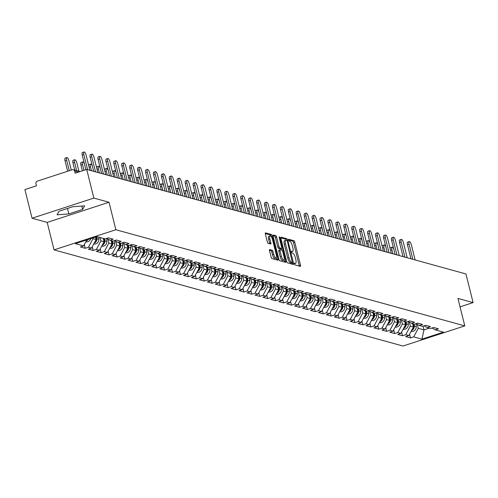 <?xml version="1.0" encoding="UTF-8"?>
<svg xmlns="http://www.w3.org/2000/svg" width="498" height="498" viewBox="0 0 498 498"><rect width="100%" height="100%" fill="white"/><g stroke="black" fill="none" stroke-linecap="round" stroke-linejoin="round"><path stroke-width="0.75" d="M294.443 263.94L295.015 264.93L300.319 266.393A1.351 0.442 72 0 0 300.419 266.393A1.351 0.442 72 0 0 300.499 265.247L294.735 242.134A1.351 0.442 72 0 0 293.92 240.715L288.547 239.252L289.064 241.051L289.749 241.237A4.32 1.413 72 0 1 292.37 245.788L292.849 247.711A4.32 1.413 72 0 1 292.594 251.384A4.32 1.413 72 0 1 292.276 251.384L291.523 251.191L291.467 251.994L292.04 252.99L292.724 253.177A4.32 1.413 72 0 1 295.351 257.727L295.831 259.657A4.32 1.413 72 0 1 295.569 263.324A4.32 1.413 72 0 1 295.258 263.324L294.499 263.137L294.443 263.94M269.686 249.523A1.351 0.442 72 0 0 269.592 249.523A1.351 0.442 72 0 0 269.511 250.668L271.124 257.155A1.351 0.442 72 0 0 271.945 258.574L277.834 260.199A1.351 0.442 72 0 0 277.934 260.199A1.351 0.442 72 0 0 278.015 259.053L272.25 235.94A1.351 0.442 72 0 0 271.435 234.514L265.54 232.89A1.351 0.442 72 0 0 265.446 232.89A1.351 0.442 72 0 0 265.366 234.041L267.314 241.872A1.351 0.442 72 0 0 268.136 243.292L270.657 243.989A1.351 0.442 72 0 0 270.756 243.989A1.351 0.442 72 0 0 270.837 242.843L269.866 238.959A3.611 1.183 72 0 1 270.084 235.89A3.611 1.183 72 0 1 272.537 239.694L276.334 254.908A3.611 1.183 72 0 1 276.116 257.976A3.611 1.183 72 0 1 273.663 254.173L273.029 251.639A1.351 0.442 72 0 0 272.207 250.214L269.511 249.579M109.012 202.263L93.854 198.086L86.714 169.432L465.954 273.95L473.1 302.597L457.948 298.427L464.796 325.897L115.86 229.734L109.012 202.263L47.198 222.401L54.045 249.871L115.86 229.734M286.649 261.431A1.351 0.442 72 0 0 287.471 262.851L293.359 264.475A1.351 0.442 72 0 0 293.459 264.475A1.351 0.442 72 0 0 293.54 263.33L287.776 240.217A1.351 0.442 72 0 0 286.954 238.791L281.065 237.173A1.351 0.442 72 0 0 280.965 237.173A1.351 0.442 72 0 0 280.884 238.318L286.649 261.431M285.597 262.334L279.708 260.715A1.351 0.442 72 0 1 278.886 259.29L273.128 236.177A1.351 0.442 72 0 1 273.203 235.031A1.351 0.442 72 0 1 273.302 235.031L275.824 235.728A1.351 0.442 72 0 1 276.645 237.148L278.98 246.522A1.351 0.442 72 0 0 279.801 247.942L281.47 248.402A1.351 0.442 72 0 0 281.569 248.402A1.351 0.442 72 0 0 281.65 247.257L279.216 237.496L279.272 236.693L279.92 237.689L285.777 261.189A1.351 0.442 72 0 1 285.696 262.334A1.351 0.442 72 0 1 285.597 262.334M54.045 249.871L402.982 346.035L464.796 325.897M84.33 244.599L85.245 248.284L88.463 247.238L93.014 238.685L92.827 237.938M85.245 248.284L80.415 246.952L83.633 245.906L75.366 243.628L96.88 236.618L105.14 238.897L108.352 237.851L113.189 239.183L109.971 240.229L113.071 241.082L116.289 240.036L121.12 241.368L117.902 242.414L121.008 243.273L124.22 242.221L129.05 243.553L125.838 244.599L128.938 245.458L132.151 244.406L136.987 245.738L133.769 246.79L136.869 247.643L140.087 246.597L144.918 247.929L141.7 248.975L144.806 249.828L148.018 248.782L152.849 250.114L149.637 251.16L152.737 252.013L155.949 250.967L160.779 252.299L157.567 253.345L160.667 254.198L163.886 253.152L168.716 254.484L165.498 255.53L168.604 256.389L171.816 255.337L176.647 256.669L173.435 257.721L176.535 258.574L179.747 257.528L184.577 258.854L181.365 259.906L184.465 260.759L187.684 259.713L192.514 261.045L189.296 262.091L192.402 262.944L195.614 261.898L200.445 263.23L197.233 264.276L200.333 265.129L203.545 264.083L208.376 265.415L205.164 266.461L208.264 267.32L211.482 266.268L216.313 267.6L213.094 268.652L216.2 269.505L219.413 268.459L224.243 269.785L221.031 270.837L224.131 271.69L227.343 270.644L232.174 271.976L228.962 273.022L232.062 273.875L235.28 272.829L240.111 274.161L236.892 275.207L239.999 276.06L243.211 275.014L248.041 276.346L244.829 277.392L247.929 278.251L251.141 277.199L255.972 278.531L252.76 279.577L255.86 280.436L259.078 279.39L263.909 280.716L260.691 281.768L263.797 282.621L267.009 281.575L271.84 282.908L268.627 283.953L271.727 284.806L274.94 283.76L279.77 285.093L276.558 286.138L279.658 286.991L282.876 285.945L287.707 287.278L284.489 288.323L287.595 289.182L290.807 288.13L295.638 289.463L292.426 290.508L295.526 291.367L298.738 290.322L303.568 291.647L300.356 292.7L303.456 293.552L306.675 292.507L311.505 293.839L308.287 294.884L311.393 295.737L314.605 294.692L319.436 296.024L316.224 297.069L319.324 297.922L322.536 296.876L327.367 298.209L324.154 299.254L327.254 300.113L330.473 299.061L335.303 300.394L332.085 301.439L335.191 302.298L338.403 301.253L343.234 302.579L340.022 303.631L343.122 304.483L346.334 303.438L351.165 304.77L347.953 305.816L351.053 306.668L354.271 305.623L359.102 306.955L355.883 308.001L358.99 308.853L362.202 307.808L367.032 309.14L363.82 310.186L366.92 311.045L370.132 309.993L374.963 311.325L371.751 312.371L374.851 313.23L378.069 312.178L382.9 313.51L379.681 314.562L382.788 315.415L386 314.369L390.83 315.701L387.618 316.747L390.718 317.6L393.93 316.554L398.761 317.886L395.549 318.932L398.649 319.784L401.867 318.739L406.698 320.071L403.48 321.117L406.586 321.976L409.798 320.924L414.629 322.256L411.416 323.302L414.517 324.161L417.729 323.109L422.559 324.441L419.347 325.493L422.447 326.346L425.666 325.3L430.496 326.632L427.278 327.678L430.384 328.531L433.596 327.485L438.427 328.817L435.215 329.863L443.475 332.141L421.962 339.15L413.701 336.872L418.252 328.319L417.243 324.273M409.568 334.233L410.489 337.918L413.701 336.872M410.489 337.918L405.658 336.586L408.87 335.54L405.77 334.687L410.321 326.128L409.312 322.088M401.637 332.042L402.552 335.733L405.77 334.687M402.552 335.733L397.721 334.401L400.94 333.355L397.834 332.496L402.384 323.943L401.376 319.897M393.7 329.857L394.621 333.548L397.834 332.496M394.621 333.548L389.791 332.216L393.003 331.17L389.903 330.311L394.453 321.758L393.445 317.712M385.769 327.672L386.691 331.363L389.903 330.311M386.691 331.363L381.86 330.031L385.072 328.979L381.972 328.126L386.523 319.573L385.514 315.527M377.839 325.487L378.754 329.172L381.972 328.126M378.754 329.172L373.923 327.84L377.142 326.794L374.035 325.941L378.586 317.388L377.577 313.342M369.902 323.302L370.823 326.987L374.035 325.941M370.823 326.987L365.993 325.655L369.205 324.609L366.105 323.756L370.655 315.197L369.647 311.157M361.971 321.11L362.893 324.802L366.105 323.756M362.893 324.802L358.062 323.47L361.274 322.424L358.174 321.571L362.725 313.012L361.716 308.965M354.041 318.925L354.956 322.617L358.174 321.571M354.956 322.617L350.125 321.285L353.343 320.239L350.237 319.38L354.788 310.827L353.779 306.78M346.104 316.74L347.025 320.432L350.237 319.38M347.025 320.432L342.194 319.1L345.407 318.048L342.307 317.195L346.857 308.642L345.849 304.595M338.173 314.555L339.094 318.241L342.307 317.195M339.094 318.241L334.264 316.909L337.476 315.863L334.376 315.01L338.926 306.457L337.918 302.411M330.242 312.371L331.158 316.056L334.376 315.01M331.158 316.056L326.327 314.724L329.545 313.678L326.439 312.825L330.989 304.266L329.981 300.226M322.306 310.179L323.227 313.871L326.439 312.825M323.227 313.871L318.396 312.539L321.608 311.493L318.508 310.64L323.059 302.081L322.05 298.034M314.375 307.994L315.296 311.686L318.508 310.64M315.296 311.686L310.466 310.354L313.678 309.308L310.578 308.449L315.128 299.896L314.12 295.849M306.444 305.809L307.359 309.501L310.578 308.449M307.359 309.501L302.529 308.169L305.747 307.117L302.641 306.264L307.191 297.711L306.183 293.664M298.507 303.624L299.429 307.31L302.641 306.264M299.429 307.31L294.598 305.984L297.81 304.932L294.71 304.079L299.261 295.526L298.252 291.479M290.577 301.439L291.498 305.125L294.71 304.079M291.498 305.125L286.667 303.792L289.88 302.747L286.78 301.894L291.33 293.334L290.322 289.294M282.646 299.248L283.561 302.94L286.78 301.894M283.561 302.94L278.731 301.607L281.949 300.562L278.843 299.709L283.393 291.149L282.385 287.103M274.709 297.063L275.631 300.755L278.843 299.709M275.631 300.755L270.8 299.423L274.012 298.377L270.912 297.518L275.462 288.965L274.454 284.918M266.779 294.878L267.7 298.57L270.912 297.518M267.7 298.57L262.869 297.238L266.081 296.186L262.981 295.333L267.532 286.78L266.523 282.733M258.848 292.693L259.763 296.378L262.981 295.333M259.763 296.378L254.932 295.053L258.151 294.001L255.044 293.148L259.595 284.595L258.587 280.548M250.911 290.508L251.832 294.194L255.044 293.148M251.832 294.194L247.002 292.861L250.214 291.816L247.114 290.963L251.664 282.403L250.656 278.363M242.98 288.317L243.902 292.009L247.114 290.963M243.902 292.009L239.071 290.676L242.283 289.631L239.183 288.778L243.734 280.218L242.725 276.172M235.05 286.132L235.965 289.824L239.183 288.778M235.965 289.824L231.134 288.491L234.353 287.446L231.253 286.587L235.803 278.033L234.788 273.987M227.113 283.947L228.034 287.639L231.253 286.587M228.034 287.639L223.204 286.306L226.416 285.261L223.316 284.402L227.866 275.848L226.858 271.802M219.182 281.762L220.104 285.447L223.316 284.402M220.104 285.447L215.273 284.121L218.485 283.069L215.385 282.217L219.935 273.663L218.927 269.617M211.252 279.577L212.173 283.262L215.385 282.217M212.173 283.262L207.336 281.93L210.554 280.884L207.454 280.032L212.005 271.472L210.99 267.432M203.315 277.386L204.236 281.077L207.454 280.032M204.236 281.077L199.405 279.745L202.618 278.699L199.517 277.847L204.068 269.287L203.06 265.241M195.384 275.201L196.305 278.892L199.517 277.847M196.305 278.892L191.475 277.56L194.687 276.514L191.587 275.655L196.137 267.102L195.129 263.056M187.453 273.016L188.375 276.707L191.587 275.655M188.375 276.707L183.538 275.375L186.756 274.33L183.656 273.47L188.207 264.917L187.198 260.871M179.517 270.831L180.438 274.516L183.656 273.47M180.438 274.516L175.607 273.19L178.826 272.138L175.719 271.286L180.27 262.732L179.261 258.686M171.586 268.646L172.507 272.331L175.719 271.286M172.507 272.331L167.677 270.999L170.889 269.953L167.789 269.101L172.339 260.547L171.331 256.501M163.655 266.461L164.577 270.146L167.789 269.101M164.577 270.146L159.74 268.814L162.958 267.768L159.858 266.916L164.408 258.356L163.4 254.316M155.718 264.27L156.64 267.961L159.858 266.916M156.64 267.961L151.809 266.629L155.027 265.583L151.921 264.724L156.472 256.171L155.463 252.125M147.788 262.085L148.709 265.776L151.921 264.724M148.709 265.776L143.878 264.444L147.091 263.398L143.99 262.539L148.541 253.986L147.532 249.94M139.857 259.9L140.778 263.585L143.99 262.539M140.778 263.585L135.948 262.259L139.16 261.207L136.06 260.354L140.61 251.801L139.602 247.755M131.92 257.715L132.842 261.4L136.06 260.354M132.842 261.4L128.011 260.068L131.229 259.022L128.123 258.169L132.673 249.616L131.665 245.57M123.99 255.53L124.911 259.215L128.123 258.169M124.911 259.215L120.08 257.883L123.292 256.837L120.192 255.984L124.743 247.425L123.734 243.385M116.059 253.339L116.98 257.03L120.192 255.984M116.98 257.03L112.15 255.698L115.362 254.652L112.262 253.793L116.812 245.24L115.804 241.194M108.122 251.154L109.043 254.845L112.262 253.793M109.043 254.845L104.213 253.513L107.431 252.467L104.325 251.608L108.875 243.055L107.867 239.009M100.191 248.969L101.113 252.66L104.325 251.608M101.113 252.66L96.282 251.328L99.494 250.276L96.394 249.423L100.945 240.87L100.104 237.509M92.261 246.784L93.182 250.469L96.394 249.423M93.182 250.469L88.351 249.137L91.564 248.091L88.463 247.238M93.014 238.685L96.114 239.538L95.498 237.073M106.765 238.368L109.971 240.229M91.564 248.091L96.114 239.538M100.945 240.87L104.045 241.723L103.211 238.368M114.696 240.553L117.902 242.414M99.494 250.276L104.045 241.723M108.875 243.055L111.982 243.908L111.141 240.553M122.626 242.744L125.838 244.599M107.431 252.467L111.982 243.908M116.812 245.24L119.912 246.093L119.072 242.738M130.563 244.929L133.769 246.79M115.362 254.652L119.912 246.093M124.743 247.425L127.843 248.284L127.009 244.923M138.494 247.114L141.7 248.975M123.292 256.837L127.843 248.284M132.673 249.616L135.78 250.469L134.939 247.108M146.424 249.299L149.637 251.16M131.229 259.022L135.78 250.469M140.61 251.801L143.71 252.654L142.87 249.299M154.361 251.484L157.567 253.345M139.16 261.207L143.71 252.654M148.541 253.986L151.641 254.839L150.807 251.484M162.292 253.675L165.498 255.53M147.091 263.398L151.641 254.839M156.472 256.171L159.578 257.024L158.738 253.669M170.223 255.86L173.435 257.721M155.027 265.583L159.578 257.024M164.408 258.356L167.509 259.215L166.668 255.854M178.16 258.045L181.365 259.906M162.958 267.768L167.509 259.215M172.339 260.547L175.439 261.4L174.605 258.039M186.09 260.23L189.296 262.091M170.889 269.953L175.439 261.4M180.27 262.732L183.37 263.585L182.536 260.23M194.021 262.415L197.233 264.276M178.826 272.138L183.37 263.585M188.207 264.917L191.307 265.77L190.466 262.415M201.958 264.606L205.164 266.461M186.756 274.33L191.307 265.77M196.137 267.102L199.237 267.955L198.403 264.6M209.888 266.791L213.094 268.652M194.687 276.514L199.237 267.955M204.068 269.287L207.168 270.146L206.334 266.785M217.819 268.976L221.031 270.837M202.618 278.699L207.168 270.146M212.005 271.472L215.105 272.331L214.264 268.97M225.756 271.161L228.962 273.022M210.554 280.884L215.105 272.331M219.935 273.663L223.036 274.516L222.201 271.155M233.686 273.346L236.892 275.207M218.485 283.069L223.036 274.516M227.866 275.848L230.966 276.701L230.132 273.346M241.617 275.537L244.829 277.392M226.416 285.261L230.966 276.701M235.803 278.033L238.903 278.886L238.063 275.531M244.468 285.522A4.538 4.196 -74.6 0 0 249.666 280.76L249.573 277.735L252.76 279.577M234.353 287.446L238.903 278.886M243.734 280.218L246.834 281.077L246 277.716M252.405 287.707A4.538 4.196 -74.6 0 0 257.597 282.951L257.51 279.92L260.691 281.768M242.283 289.631L246.834 281.077M251.664 282.403L254.764 283.262L253.93 279.901M265.415 282.092L268.627 283.953M250.214 291.816L254.764 283.262M259.595 284.595L262.701 285.447L261.861 282.086M273.352 284.277L276.558 286.138M258.151 294.001L262.701 285.447M267.532 286.78L270.632 287.632L269.798 284.277M281.283 286.468L284.489 288.323M266.081 296.186L270.632 287.632M275.462 288.965L278.563 289.817L277.728 286.462M289.214 288.653L292.426 290.508M274.012 298.377L278.563 289.817M283.393 291.149L286.499 292.009L285.659 288.647M297.15 290.838L300.356 292.7M281.949 300.562L286.499 292.009M291.33 293.334L294.43 294.194L293.596 290.832M305.081 293.023L308.287 294.884M289.88 302.747L294.43 294.194M299.261 295.526L302.361 296.378L301.527 293.017M307.932 303.008A4.538 4.196 -74.6 0 0 313.124 298.252L313.037 295.227L316.224 297.069M297.81 304.932L302.361 296.378M307.191 297.711L310.298 298.563L309.457 295.208M320.942 297.393L324.154 299.254M305.747 307.117L310.298 298.563M315.128 299.896L318.228 300.748L317.394 297.393M328.879 299.584L332.085 301.439M313.678 309.308L318.228 300.748M323.059 302.081L326.159 302.94L325.325 299.578M336.81 301.769L340.022 303.631M321.608 311.493L326.159 302.94M330.989 304.266L334.096 305.125L333.255 301.763M344.74 303.954L347.953 305.816M329.545 313.678L334.096 305.125M338.926 306.457L342.026 307.31L341.192 303.948M352.677 306.139L355.883 308.001M337.476 315.863L342.026 307.31M346.857 308.642L349.957 309.495L349.123 306.139M360.608 308.324L363.82 310.186M345.407 318.048L349.957 309.495M354.788 310.827L357.894 311.68L357.054 308.324M368.539 310.515L371.751 312.371M353.343 320.239L357.894 311.68M362.725 313.012L365.825 313.871L364.99 310.509M371.396 320.5A4.538 4.196 -74.6 0 0 376.588 315.744L376.5 312.713L379.681 314.562M361.274 322.424L365.825 313.871M370.655 315.197L373.755 316.056L372.921 312.694M384.406 314.885L387.618 316.747M369.205 324.609L373.755 316.056M378.586 317.388L381.692 318.241L380.852 314.879M392.337 317.07L395.549 318.932M377.142 326.794L381.692 318.241M386.523 319.573L389.623 320.426L388.789 317.07M400.274 319.255L403.48 321.117M385.072 328.979L389.623 320.426M394.453 321.758L397.553 322.611L396.719 319.255M408.204 321.447L411.416 323.302M393.003 331.17L397.553 322.611M402.384 323.943L405.49 324.796L404.65 321.44M416.135 323.632L419.347 325.493M400.94 333.355L405.49 324.796M410.321 326.128L413.421 326.987L412.581 323.625M424.072 325.817L427.278 327.678M408.87 335.54L413.421 326.987M418.252 328.319L423.972 329.894L429.176 328.201M423.039 326.153L423.972 329.894L421.962 339.15M432.003 328.001L435.215 329.863M460.046 306.855L473.1 302.597M93.854 198.086L32.046 218.224L24.9 189.576L36.46 185.81L35.937 183.712A2.067 1.905 -74.6 0 1 37.3 181.148L72.291 169.75A2.067 1.905 -74.6 0 1 74.632 171.107L75.154 173.198L86.714 169.432M32.046 218.224L47.198 222.401M83.633 245.906L86.826 239.893M82.624 209.434L84.604 205.836L72.814 206.732L59.038 211.22L57.058 214.812L68.849 213.922L82.624 209.434L81.784 206.054M295.569 263.324L294.399 263.703A4.32 1.413 72 0 0 294.586 263.542M292.594 251.384L291.423 251.764A4.32 1.413 72 0 0 291.61 251.602M299.348 266.125A1.351 0.442 72 0 0 299.267 265.652L293.503 242.538A1.351 0.442 72 0 0 292.681 241.113L288.466 239.955M286.456 240.329A1.351 0.442 72 0 0 285.721 239.196L280.804 237.839M292.388 264.208A1.351 0.442 72 0 0 292.301 263.735L292.033 262.658M292.363 262.527L287.427 241.437L286.854 240.441L286.132 240.241A4.32 1.413 72 0 0 285.815 240.241A4.32 1.413 72 0 0 285.559 243.908L289.014 257.777A4.32 1.413 72 0 0 291.635 262.328L292.363 262.527L291.249 262.888M284.893 240.646A4.32 1.413 72 0 0 284.582 240.64A4.32 1.413 72 0 0 284.321 244.313L285.559 243.908M291.125 262.932L290.402 262.732A4.32 1.413 72 0 1 287.782 258.182L284.321 244.313M273.041 235.703L274.591 236.127L275.824 235.728M280.411 248.751A1.351 0.442 72 0 1 280.337 248.807A1.351 0.442 72 0 1 280.237 248.807L278.563 248.346A1.351 0.442 72 0 1 277.747 246.927L275.406 237.552A1.351 0.442 72 0 0 274.591 236.127M281.277 248.502L281.681 250.139M284.103 259.85L284.539 261.593L285.777 261.189M281.407 256.246A3.611 1.183 72 0 0 283.86 260.049A3.611 1.183 72 0 0 284.078 256.987L282.74 251.621A1.351 0.442 72 0 0 281.918 250.201L280.25 249.741A1.351 0.442 72 0 0 280.15 249.741A1.351 0.442 72 0 0 280.069 250.886L281.407 256.246L280.169 256.651A3.611 1.183 72 0 0 282.627 260.454L283.86 260.049M280.069 249.797L279.011 250.145A1.351 0.442 72 0 0 278.911 250.145A1.351 0.442 72 0 0 278.836 251.291L280.069 250.886M280.169 256.651L278.836 251.291M284.626 262.066A1.351 0.442 72 0 0 284.539 261.593M276.116 257.976L274.877 258.381A3.611 1.183 72 0 1 272.425 254.578L271.79 252.038A1.351 0.442 72 0 0 270.974 250.619L269.424 250.195M270.084 235.89L268.845 236.295A3.611 1.183 72 0 0 268.634 239.357L269.866 238.959M269.686 243.721A1.351 0.442 72 0 0 269.599 243.242L268.634 239.357M271.036 236.419L271.018 236.338A1.351 0.442 72 0 0 270.196 234.919L265.278 233.562M276.863 259.931A1.351 0.442 72 0 0 276.776 259.452L276.359 257.777M67.491 208.463L68.849 213.922M390.09 248.427A3.094 1.015 -108 0 1 390.469 247.718L392.075 247.195A3.094 1.015 72 0 0 391.889 249.822L392.885 253.812M393.862 249.43A3.094 1.015 72 0 0 392.075 247.195M411.466 330.66A4.538 4.196 -74.6 0 0 414.292 326.134L414.23 324.08M411.055 331.431A4.538 4.196 -74.6 0 0 416.253 326.669L416.16 323.644M411.877 329.888A4.538 4.196 -74.6 0 0 413.682 325.966L413.62 323.912M415.127 259.944L411.367 244.854A3.094 1.015 72 0 0 409.263 241.598A3.094 1.015 72 0 0 409.076 244.225L407.47 244.748A3.094 1.015 -108 0 1 407.65 242.121L409.263 241.598M410.968 258.798L407.47 244.748M412.836 259.309L409.076 244.225M382.159 246.242A3.094 1.015 -108 0 1 382.539 245.533L384.145 245.01A3.094 1.015 72 0 0 383.958 247.637L384.954 251.627M385.925 247.245A3.094 1.015 72 0 0 384.145 245.01M403.536 328.475A4.538 4.196 -74.6 0 0 406.362 323.949L406.3 321.895M403.125 329.246A4.538 4.196 -74.6 0 0 408.316 324.484L408.229 321.459M403.946 327.703A4.538 4.196 -74.6 0 0 405.752 323.781L405.689 321.727M374.228 244.051A3.094 1.015 -108 0 1 374.602 243.348L376.208 242.825A3.094 1.015 72 0 0 376.027 245.452L377.023 249.442M377.994 245.06A3.094 1.015 72 0 0 376.208 242.825M395.605 326.283A4.538 4.196 -74.6 0 0 398.425 321.758L398.369 319.71M395.188 327.055A4.538 4.196 -74.6 0 0 400.386 322.299L400.299 319.274M396.01 325.518A4.538 4.196 -74.6 0 0 397.815 321.59L397.759 319.542M366.291 241.866A3.094 1.015 -108 0 1 366.671 241.163L368.277 240.64A3.094 1.015 72 0 0 368.09 243.267L369.086 247.257M370.064 242.875A3.094 1.015 72 0 0 368.277 240.64M387.668 324.098A4.538 4.196 -74.6 0 0 390.494 319.573L390.432 317.525M387.257 324.87A4.538 4.196 -74.6 0 0 392.455 320.114L392.362 317.083M388.079 323.327A4.538 4.196 -74.6 0 0 389.884 319.405L389.822 317.357M358.361 239.681A3.094 1.015 -108 0 1 358.741 238.978L360.347 238.449A3.094 1.015 72 0 0 360.16 241.082L361.156 245.066M362.127 240.69A3.094 1.015 72 0 0 360.347 238.449M379.737 321.913A4.538 4.196 -74.6 0 0 382.564 317.388L382.501 315.334M379.327 322.685A4.538 4.196 -74.6 0 0 384.518 317.929L384.431 314.898M380.148 321.142A4.538 4.196 -74.6 0 0 381.954 317.22L381.891 315.166M350.43 237.496A3.094 1.015 -108 0 1 350.804 236.787L352.416 236.264A3.094 1.015 72 0 0 352.229 238.891L353.225 242.881M354.196 238.498A3.094 1.015 72 0 0 352.416 236.264M371.807 319.728A4.538 4.196 -74.6 0 0 374.627 315.203L374.571 313.149M372.211 318.957A4.538 4.196 -74.6 0 0 374.017 315.035L373.961 312.981M407.19 257.752L403.43 242.669A3.094 1.015 72 0 0 401.326 239.414A3.094 1.015 72 0 0 401.145 242.04L399.533 242.563A3.094 1.015 -108 0 1 399.72 239.936L401.326 239.414M403.038 256.613L399.533 242.563M404.905 257.124L401.145 242.04M399.259 255.567L395.499 240.484A3.094 1.015 72 0 0 393.395 237.222A3.094 1.015 72 0 0 393.208 239.855L391.602 240.378A3.094 1.015 -108 0 1 391.789 237.751L393.395 237.222M395.107 254.422L391.602 240.378M396.968 254.939L393.208 239.855M391.328 253.382L387.569 238.299A3.094 1.015 72 0 0 385.464 235.037A3.094 1.015 72 0 0 385.278 237.664L383.672 238.193A3.094 1.015 -108 0 1 383.852 235.56L385.464 235.037M387.17 252.237L383.672 238.193M389.038 252.754L385.278 237.664M383.392 251.197L379.632 236.114A3.094 1.015 72 0 0 377.528 232.852A3.094 1.015 72 0 0 377.347 235.479L375.735 236.002A3.094 1.015 -108 0 1 375.922 233.375L377.528 232.852M379.239 250.052L375.735 236.002M381.107 250.569L377.347 235.479M375.461 249.012L371.701 233.923A3.094 1.015 72 0 0 369.597 230.667A3.094 1.015 72 0 0 369.41 233.294L367.804 233.817A3.094 1.015 -108 0 1 367.991 231.19L369.597 230.667M371.309 247.867L367.804 233.817M373.17 248.378L369.41 233.294M342.493 235.311A3.094 1.015 -108 0 1 342.873 234.602L344.479 234.079A3.094 1.015 72 0 0 344.292 236.706L345.288 240.696M346.266 236.313A3.094 1.015 72 0 0 344.479 234.079M363.87 317.543A4.538 4.196 -74.6 0 0 366.696 313.018L366.634 310.964M363.459 318.315A4.538 4.196 -74.6 0 0 368.657 313.553L368.564 310.528M364.281 316.772A4.538 4.196 -74.6 0 0 366.086 312.85L366.024 310.796M367.53 246.827L363.77 231.738A3.094 1.015 72 0 0 361.666 228.482A3.094 1.015 72 0 0 361.48 231.109L359.873 231.632A3.094 1.015 -108 0 1 360.054 229.005L361.666 228.482M363.372 245.682L359.873 231.632M365.239 246.193L361.48 231.109M334.563 233.12A3.094 1.015 -108 0 1 334.942 232.417L336.548 231.894A3.094 1.015 72 0 0 336.362 234.521L337.358 238.511M338.329 234.128A3.094 1.015 72 0 0 336.548 231.894M355.939 315.352A4.538 4.196 -74.6 0 0 358.765 310.827L358.703 308.779M355.528 316.13A4.538 4.196 -74.6 0 0 360.72 311.368L360.633 308.343M356.35 314.587A4.538 4.196 -74.6 0 0 358.155 310.659L358.093 308.611M359.593 244.636L355.833 229.553A3.094 1.015 72 0 0 353.729 226.291A3.094 1.015 72 0 0 353.549 228.924L351.937 229.447A3.094 1.015 -108 0 1 352.123 226.82L353.729 226.291M355.441 243.491L351.937 229.447M357.309 244.008L353.549 228.924M326.632 230.935A3.094 1.015 -108 0 1 327.005 230.232L328.618 229.709A3.094 1.015 72 0 0 328.431 232.336L329.427 236.326M330.398 231.944A3.094 1.015 72 0 0 328.618 229.709M348.009 313.167A4.538 4.196 -74.6 0 0 350.829 308.642L350.773 306.594M347.598 313.939A4.538 4.196 -74.6 0 0 352.789 309.183L352.702 306.158M348.413 312.395A4.538 4.196 -74.6 0 0 350.219 308.474L350.162 306.426M351.663 242.451L347.903 227.368A3.094 1.015 72 0 0 345.799 224.106A3.094 1.015 72 0 0 345.612 226.733L344.006 227.262A3.094 1.015 -108 0 1 344.193 224.629L345.799 224.106M347.511 241.306L344.006 227.262M349.372 241.823L345.612 226.733M318.695 228.75A3.094 1.015 -108 0 1 319.075 228.047L320.681 227.518A3.094 1.015 72 0 0 320.494 230.151L321.49 234.135M322.467 229.759A3.094 1.015 72 0 0 320.681 227.518M340.072 310.982A4.538 4.196 -74.6 0 0 342.898 306.457L342.836 304.403M339.661 311.754A4.538 4.196 -74.6 0 0 344.859 306.998L344.765 303.967M340.483 310.21A4.538 4.196 -74.6 0 0 342.288 306.289L342.226 304.234M343.732 240.266L339.972 225.183A3.094 1.015 72 0 0 337.868 221.921A3.094 1.015 72 0 0 337.681 224.548L336.075 225.071A3.094 1.015 -108 0 1 336.262 222.444L337.868 221.921M339.574 239.121L336.075 225.071M341.441 239.638L337.681 224.548M310.764 226.565A3.094 1.015 -108 0 1 311.144 225.855L312.75 225.333A3.094 1.015 72 0 0 312.563 227.96L313.559 231.95M314.531 227.567A3.094 1.015 72 0 0 312.75 225.333M332.141 308.797A4.538 4.196 -74.6 0 0 334.967 304.272L334.905 302.218M331.73 309.569A4.538 4.196 -74.6 0 0 336.922 304.813L336.835 301.782M332.552 308.025A4.538 4.196 -74.6 0 0 334.357 304.104L334.295 302.049M335.795 238.081L332.035 222.992A3.094 1.015 72 0 0 329.931 219.736A3.094 1.015 72 0 0 329.751 222.363L328.138 222.886A3.094 1.015 -108 0 1 328.325 220.259L329.931 219.736M331.643 236.936L328.138 222.886M333.511 237.446L329.751 222.363M302.834 224.38A3.094 1.015 -108 0 1 303.207 223.67L304.82 223.148A3.094 1.015 72 0 0 304.633 225.775L305.629 229.765M306.6 225.382A3.094 1.015 72 0 0 304.82 223.148M324.21 306.612A4.538 4.196 -74.6 0 0 327.03 302.087L326.974 300.033M323.8 307.384A4.538 4.196 -74.6 0 0 328.991 302.622L328.904 299.597M324.615 305.84A4.538 4.196 -74.6 0 0 326.42 301.919L326.364 299.864M327.865 235.896L324.105 220.807A3.094 1.015 72 0 0 322.001 217.551A3.094 1.015 72 0 0 321.814 220.178L320.208 220.701A3.094 1.015 -108 0 1 320.395 218.074L322.001 217.551M323.712 234.751L320.208 220.701M325.58 235.261L321.814 220.178M294.897 222.195A3.094 1.015 -108 0 1 295.277 221.486L296.883 220.963A3.094 1.015 72 0 0 296.696 223.59L297.692 227.58M298.669 223.197A3.094 1.015 72 0 0 296.883 220.963M316.274 304.421A4.538 4.196 -74.6 0 0 319.1 299.896L319.037 297.848M315.863 305.199A4.538 4.196 -74.6 0 0 321.061 300.437L320.967 297.412M316.684 303.656A4.538 4.196 -74.6 0 0 318.49 299.728L318.427 297.68M319.934 233.705L316.174 218.622A3.094 1.015 72 0 0 314.07 215.36A3.094 1.015 72 0 0 313.883 217.993L312.277 218.516A3.094 1.015 -108 0 1 312.464 215.889L314.07 215.36M315.776 232.56L312.277 218.516M317.643 233.076L313.883 217.993M286.966 220.004A3.094 1.015 -108 0 1 287.346 219.301L288.952 218.778A3.094 1.015 72 0 0 288.765 221.405L289.761 225.395M290.732 221.012A3.094 1.015 72 0 0 288.952 218.778M308.343 302.236A4.538 4.196 -74.6 0 0 311.169 297.711L311.107 295.663M308.754 301.464A4.538 4.196 -74.6 0 0 310.559 297.543L310.497 295.495M311.997 231.52L308.237 216.437A3.094 1.015 72 0 0 306.133 213.175A3.094 1.015 72 0 0 305.953 215.802L304.34 216.331A3.094 1.015 -108 0 1 304.527 213.698L306.133 213.175M307.845 230.375L304.34 216.331M309.712 230.891L305.953 215.802M279.036 217.819A3.094 1.015 -108 0 1 279.409 217.116L281.021 216.586A3.094 1.015 72 0 0 280.835 219.22L281.831 223.204M282.802 218.827A3.094 1.015 72 0 0 281.021 216.586M300.412 300.051A4.538 4.196 -74.6 0 0 303.232 295.526L303.176 293.471M300.001 300.823A4.538 4.196 -74.6 0 0 305.193 296.067L305.106 293.036M300.817 299.279A4.538 4.196 -74.6 0 0 302.622 295.358L302.566 293.303M304.066 229.335L300.306 214.252A3.094 1.015 72 0 0 298.202 210.99A3.094 1.015 72 0 0 298.016 213.617L296.41 214.14A3.094 1.015 -108 0 1 296.596 211.513L298.202 210.99M299.914 228.19L296.41 214.14M301.782 228.707L298.016 213.617M271.099 215.634A3.094 1.015 -108 0 1 271.478 214.924L273.085 214.401A3.094 1.015 72 0 0 272.904 217.035L273.894 221.019M274.871 216.636A3.094 1.015 72 0 0 273.085 214.401M292.475 297.866A4.538 4.196 -74.6 0 0 295.302 293.341L295.239 291.286M292.065 298.638A4.538 4.196 -74.6 0 0 297.262 293.882L297.169 290.851M292.886 297.094A4.538 4.196 -74.6 0 0 294.692 293.173L294.629 291.118M296.136 227.15L292.376 212.061A3.094 1.015 72 0 0 290.272 208.805A3.094 1.015 72 0 0 290.085 211.432L288.479 211.955A3.094 1.015 -108 0 1 288.666 209.328L290.272 208.805M291.977 226.005L288.479 211.955M293.845 226.515L290.085 211.432M263.168 213.449A3.094 1.015 -108 0 1 263.548 212.739L265.154 212.216A3.094 1.015 72 0 0 264.967 214.843L265.963 218.834M266.934 214.451A3.094 1.015 72 0 0 265.154 212.216M284.545 295.681A4.538 4.196 -74.6 0 0 287.371 291.156L287.309 289.101M284.134 296.453A4.538 4.196 -74.6 0 0 289.326 291.691L289.238 288.666M284.956 294.909A4.538 4.196 -74.6 0 0 286.761 290.988L286.699 288.933M288.199 224.965L284.439 209.876A3.094 1.015 72 0 0 282.335 206.62A3.094 1.015 72 0 0 282.154 209.247L280.542 209.77A3.094 1.015 -108 0 1 280.729 207.143L282.335 206.62M284.047 223.82L280.542 209.77M285.914 224.33L282.154 209.247M255.237 211.264A3.094 1.015 -108 0 1 255.611 210.554L257.223 210.031A3.094 1.015 72 0 0 257.036 212.658L258.032 216.649M259.004 212.266A3.094 1.015 72 0 0 257.223 210.031M276.614 293.49A4.538 4.196 -74.6 0 0 279.434 288.971L279.378 286.916M276.203 294.268A4.538 4.196 -74.6 0 0 281.395 289.506L281.308 286.481M277.019 292.724A4.538 4.196 -74.6 0 0 278.824 288.796L278.768 286.748M280.268 222.774L276.508 207.691A3.094 1.015 72 0 0 274.404 204.429A3.094 1.015 72 0 0 274.217 207.062L272.611 207.585A3.094 1.015 -108 0 1 272.798 204.958L274.404 204.429M276.116 221.629L272.611 207.585M277.984 222.145L274.217 207.062M247.301 209.073A3.094 1.015 -108 0 1 247.68 208.369L249.286 207.847A3.094 1.015 72 0 0 249.106 210.473L250.096 214.464M251.073 210.081A3.094 1.015 72 0 0 249.286 207.847M268.677 291.305A4.538 4.196 -74.6 0 0 271.503 286.78L271.441 284.731M268.266 292.077A4.538 4.196 -74.6 0 0 273.464 287.321L273.371 284.296M269.088 290.539A4.538 4.196 -74.6 0 0 270.893 286.611L270.831 284.563M272.338 220.589L268.578 205.506A3.094 1.015 72 0 0 266.474 202.244A3.094 1.015 72 0 0 266.287 204.877L264.681 205.4A3.094 1.015 -108 0 1 264.868 202.767L266.474 202.244M268.179 219.444L264.681 205.4M270.047 219.96L266.287 204.877M239.37 206.888A3.094 1.015 -108 0 1 239.75 206.184L241.356 205.662A3.094 1.015 72 0 0 241.169 208.289L242.165 212.273M243.142 207.896A3.094 1.015 72 0 0 241.356 205.662M260.747 289.12A4.538 4.196 -74.6 0 0 263.573 284.595L263.51 282.54M260.336 289.892A4.538 4.196 -74.6 0 0 265.527 285.136L265.44 282.105M261.157 288.348A4.538 4.196 -74.6 0 0 262.963 284.426L262.9 282.372M264.401 218.404L260.641 203.321A3.094 1.015 72 0 0 258.537 200.059A3.094 1.015 72 0 0 258.356 202.686L256.744 203.209A3.094 1.015 -108 0 1 256.931 200.582L258.537 200.059M260.249 217.259L256.744 203.209M262.116 217.775L258.356 202.686M231.439 204.703A3.094 1.015 -108 0 1 231.813 203.993L233.425 203.47A3.094 1.015 72 0 0 233.238 206.104L234.234 210.088M235.205 205.705A3.094 1.015 72 0 0 233.425 203.47M252.816 286.935A4.538 4.196 -74.6 0 0 255.636 282.41L255.58 280.355M253.221 286.163A4.538 4.196 -74.6 0 0 255.026 282.242L254.97 280.187M256.47 216.219L252.71 201.13A3.094 1.015 72 0 0 250.606 197.874A3.094 1.015 72 0 0 250.419 200.501L248.813 201.024A3.094 1.015 -108 0 1 249 198.397L250.606 197.874M252.318 215.074L248.813 201.024M254.185 215.584L250.419 200.501M223.502 202.518A3.094 1.015 -108 0 1 223.882 201.808L225.488 201.285A3.094 1.015 72 0 0 225.308 203.912L226.297 207.903M227.275 203.52A3.094 1.015 72 0 0 225.488 201.285M244.879 284.75A4.538 4.196 -74.6 0 0 247.705 280.225L247.643 278.17M245.29 283.978A4.538 4.196 -74.6 0 0 247.095 280.057L247.033 278.002M248.539 214.034L244.779 198.945A3.094 1.015 72 0 0 242.675 195.689A3.094 1.015 72 0 0 242.489 198.316L240.883 198.839A3.094 1.015 -108 0 1 241.069 196.212L242.675 195.689M244.381 212.889L240.883 198.839M246.249 213.399L242.489 198.316M215.572 200.333A3.094 1.015 -108 0 1 215.951 199.623L217.558 199.1A3.094 1.015 72 0 0 217.371 201.727L218.367 205.718M219.344 201.335A3.094 1.015 72 0 0 217.558 199.1M236.948 282.559A4.538 4.196 -74.6 0 0 239.775 278.04L239.712 275.985M236.538 283.337A4.538 4.196 -74.6 0 0 241.729 278.575L241.642 275.55M237.359 281.793A4.538 4.196 -74.6 0 0 239.165 277.872L239.102 275.817M240.602 211.843L236.843 196.76A3.094 1.015 72 0 0 234.739 193.504A3.094 1.015 72 0 0 234.558 196.131L232.952 196.654A3.094 1.015 -108 0 1 233.132 194.027L234.739 193.504M236.45 210.698L232.952 196.654M238.318 211.214L234.558 196.131M207.641 198.142A3.094 1.015 -108 0 1 208.015 197.438L209.627 196.915A3.094 1.015 72 0 0 209.44 199.542L210.436 203.533M211.407 199.15A3.094 1.015 72 0 0 209.627 196.915M229.018 280.374A4.538 4.196 -74.6 0 0 231.838 275.848L231.782 273.8M228.607 281.146A4.538 4.196 -74.6 0 0 233.799 276.39L233.711 273.365M229.422 279.608A4.538 4.196 -74.6 0 0 231.228 275.68L231.172 273.632M232.672 209.658L228.912 194.575A3.094 1.015 72 0 0 226.808 191.313A3.094 1.015 72 0 0 226.621 193.946L225.015 194.469A3.094 1.015 -108 0 1 225.202 191.836L226.808 191.313M228.52 208.513L225.015 194.469M230.387 209.029L226.621 193.946M199.704 195.957A3.094 1.015 -108 0 1 200.084 195.253L201.69 194.73A3.094 1.015 72 0 0 201.509 197.357L202.499 201.341M203.477 196.965A3.094 1.015 72 0 0 201.69 194.73M221.081 278.189A4.538 4.196 -74.6 0 0 223.907 273.663L223.851 271.609M220.67 278.961A4.538 4.196 -74.6 0 0 225.868 274.205L225.775 271.173M221.492 277.417A4.538 4.196 -74.6 0 0 223.297 273.495L223.235 271.441M224.741 207.473L220.981 192.39A3.094 1.015 72 0 0 218.877 189.128A3.094 1.015 72 0 0 218.69 191.755L217.084 192.278A3.094 1.015 -108 0 1 217.271 189.651L218.877 189.128M220.583 206.328L217.084 192.278M222.45 206.844L218.69 191.755M191.774 193.772A3.094 1.015 -108 0 1 192.153 193.062L193.759 192.539A3.094 1.015 72 0 0 193.573 195.172L194.569 199.156M195.546 194.774A3.094 1.015 72 0 0 193.759 192.539M213.15 276.004A4.538 4.196 -74.6 0 0 215.976 271.478L215.914 269.424M212.739 276.776A4.538 4.196 -74.6 0 0 217.931 272.02L217.844 268.988M213.561 275.232A4.538 4.196 -74.6 0 0 215.366 271.31L215.304 269.256M216.811 205.288L213.044 190.199A3.094 1.015 72 0 0 210.94 186.943A3.094 1.015 72 0 0 210.76 189.57L209.154 190.093A3.094 1.015 -108 0 1 209.334 187.466L210.94 186.943M212.652 204.143L209.154 190.093M214.52 204.653L210.76 189.57M183.843 191.587A3.094 1.015 -108 0 1 184.216 190.877L185.829 190.354A3.094 1.015 72 0 0 185.642 192.981L186.638 196.971M187.609 192.589A3.094 1.015 72 0 0 185.829 190.354M205.22 273.819A4.538 4.196 -74.6 0 0 208.04 269.294L207.983 267.239M204.809 274.591A4.538 4.196 -74.6 0 0 210 269.829L209.913 266.804M205.624 273.047A4.538 4.196 -74.6 0 0 207.429 269.125L207.373 267.071M208.874 203.103L205.114 188.014A3.094 1.015 72 0 0 203.01 184.758A3.094 1.015 72 0 0 202.823 187.385L201.217 187.908A3.094 1.015 -108 0 1 201.404 185.281L203.01 184.758M204.722 201.958L201.217 187.908M206.589 202.468L202.823 187.385M175.906 189.402A3.094 1.015 -108 0 1 176.286 188.692L177.892 188.169A3.094 1.015 72 0 0 177.711 190.796L178.701 194.786M179.678 190.404A3.094 1.015 72 0 0 177.892 188.169M197.283 271.628A4.538 4.196 -74.6 0 0 200.109 267.109L200.053 265.054M196.872 272.406A4.538 4.196 -74.6 0 0 202.07 267.644L201.976 264.619M197.694 270.862A4.538 4.196 -74.6 0 0 199.499 266.94L199.437 264.886M200.943 200.912L197.183 185.829A3.094 1.015 72 0 0 195.079 182.573A3.094 1.015 72 0 0 194.892 185.2L193.286 185.723A3.094 1.015 -108 0 1 193.473 183.096L195.079 182.573M196.791 199.766L193.286 185.723M198.652 200.283L194.892 185.2M167.975 187.211A3.094 1.015 -108 0 1 168.355 186.507L169.961 185.984A3.094 1.015 72 0 0 169.774 188.611L170.77 192.602M171.748 188.219A3.094 1.015 72 0 0 169.961 185.984M189.352 269.443A4.538 4.196 -74.6 0 0 192.178 264.917L192.116 262.869M188.941 270.215A4.538 4.196 -74.6 0 0 194.133 265.459L194.046 262.434M189.763 268.677A4.538 4.196 -74.6 0 0 191.568 264.749L191.506 262.701M193.012 198.727L189.246 183.644A3.094 1.015 72 0 0 187.142 180.382A3.094 1.015 72 0 0 186.962 183.015L185.356 183.538A3.094 1.015 -108 0 1 185.536 180.905L187.142 180.382M188.854 197.582L185.356 183.538M190.722 198.098L186.962 183.015M160.045 185.026A3.094 1.015 -108 0 1 160.418 184.322L162.031 183.799A3.094 1.015 72 0 0 161.844 186.426L162.84 190.41M163.811 186.034A3.094 1.015 72 0 0 162.031 183.799M181.421 267.258A4.538 4.196 -74.6 0 0 184.248 262.732L184.185 260.684M181.011 268.03A4.538 4.196 -74.6 0 0 186.202 263.274L186.115 260.242M181.826 266.486A4.538 4.196 -74.6 0 0 183.631 262.564L183.575 260.51M185.075 196.542L181.316 181.459A3.094 1.015 72 0 0 179.212 178.197A3.094 1.015 72 0 0 179.025 180.824L177.419 181.347A3.094 1.015 -108 0 1 177.605 178.72L179.212 178.197M180.923 195.397L177.419 181.347M182.791 195.913L179.025 180.824M152.108 182.841A3.094 1.015 -108 0 1 152.488 182.131L154.094 181.608A3.094 1.015 72 0 0 153.913 184.241L154.903 188.225M155.88 183.843A3.094 1.015 72 0 0 154.094 181.608M173.485 265.073A4.538 4.196 -74.6 0 0 176.311 260.547L176.255 258.493M173.074 265.845A4.538 4.196 -74.6 0 0 178.272 261.089L178.178 258.057M173.895 264.301A4.538 4.196 -74.6 0 0 175.701 260.379L175.645 258.325M177.145 194.357L173.385 179.268A3.094 1.015 72 0 0 171.281 176.012A3.094 1.015 72 0 0 171.094 178.639L169.488 179.162A3.094 1.015 -108 0 1 169.675 176.535L171.281 176.012M172.993 193.212L169.488 179.162M174.854 193.728L171.094 178.639M144.177 180.656A3.094 1.015 -108 0 1 144.557 179.946L146.163 179.423A3.094 1.015 72 0 0 145.976 182.05L146.972 186.04M147.95 181.658A3.094 1.015 72 0 0 146.163 179.423M165.554 262.888A4.538 4.196 -74.6 0 0 168.38 258.362L168.318 256.308M165.143 263.66A4.538 4.196 -74.6 0 0 170.335 258.898L170.248 255.872M165.965 262.116A4.538 4.196 -74.6 0 0 167.77 258.194L167.708 256.14M169.214 192.172L165.448 177.083A3.094 1.015 72 0 0 163.344 173.827A3.094 1.015 72 0 0 163.163 176.454L161.557 176.977A3.094 1.015 -108 0 1 161.738 174.35L163.344 173.827M165.056 191.027L161.557 176.977M166.923 191.537L163.163 176.454M136.247 178.471A3.094 1.015 -108 0 1 136.62 177.761L138.232 177.238A3.094 1.015 72 0 0 138.046 179.865L139.042 183.855M140.013 179.473A3.094 1.015 72 0 0 138.232 177.238M157.623 260.697A4.538 4.196 -74.6 0 0 160.449 256.177L160.387 254.123M157.212 261.475A4.538 4.196 -74.6 0 0 162.404 256.713L162.317 253.687M158.028 259.931A4.538 4.196 -74.6 0 0 159.839 256.009L159.777 253.955M161.277 189.981L157.517 174.898A3.094 1.015 72 0 0 155.413 171.642A3.094 1.015 72 0 0 155.227 174.269L153.621 174.792A3.094 1.015 -108 0 1 153.807 172.165L155.413 171.642M157.125 188.842L153.621 174.792M158.993 189.352L155.227 174.269M128.31 176.28A3.094 1.015 -108 0 1 128.689 175.576L130.295 175.053A3.094 1.015 72 0 0 130.115 177.68L131.105 181.67M132.082 177.288A3.094 1.015 72 0 0 130.295 175.053M149.686 258.512A4.538 4.196 -74.6 0 0 152.513 253.986L152.456 251.938M149.276 259.284A4.538 4.196 -74.6 0 0 154.473 254.528L154.38 251.502M150.097 257.746A4.538 4.196 -74.6 0 0 151.902 253.818L151.846 251.77M153.347 187.796L149.587 172.713A3.094 1.015 72 0 0 147.483 169.451A3.094 1.015 72 0 0 147.296 172.084L145.69 172.607A3.094 1.015 -108 0 1 145.877 169.974L147.483 169.451M149.195 186.65L145.69 172.607M151.056 187.167L147.296 172.084M120.379 174.095A3.094 1.015 -108 0 1 120.759 173.391L122.365 172.868A3.094 1.015 72 0 0 122.178 175.495L123.174 179.479M124.151 175.103A3.094 1.015 72 0 0 122.365 172.868M141.756 256.327A4.538 4.196 -74.6 0 0 144.582 251.801L144.52 249.753M141.345 257.099A4.538 4.196 -74.6 0 0 146.537 252.343L146.449 249.311M142.167 255.555A4.538 4.196 -74.6 0 0 143.972 251.633L143.91 249.585M145.416 185.611L141.65 170.528A3.094 1.015 72 0 0 139.546 167.266A3.094 1.015 72 0 0 139.365 169.893L137.759 170.422A3.094 1.015 -108 0 1 137.94 167.789L139.546 167.266M141.258 184.465L137.759 170.422M143.125 184.982L139.365 169.893M112.448 171.91A3.094 1.015 -108 0 1 112.822 171.206L114.434 170.677A3.094 1.015 72 0 0 114.247 173.31L115.243 177.294M116.215 172.912A3.094 1.015 72 0 0 114.434 170.677M133.825 254.142A4.538 4.196 -74.6 0 0 136.651 249.616L136.589 247.562M133.414 254.914A4.538 4.196 -74.6 0 0 138.606 250.158L138.519 247.126M134.23 253.37A4.538 4.196 -74.6 0 0 136.041 249.448L135.979 247.394M137.479 183.426L133.719 168.336A3.094 1.015 72 0 0 131.615 165.081A3.094 1.015 72 0 0 131.428 167.708L129.822 168.231A3.094 1.015 -108 0 1 130.009 165.604L131.615 165.081M133.327 182.28L129.822 168.231M135.195 182.797L131.428 167.708M104.512 169.725A3.094 1.015 -108 0 1 104.891 169.015L106.497 168.492A3.094 1.015 72 0 0 106.317 171.119L107.307 175.109M108.284 170.727A3.094 1.015 72 0 0 106.497 168.492M125.888 251.957A4.538 4.196 -74.6 0 0 128.714 247.431L128.658 245.377M125.477 252.729A4.538 4.196 -74.6 0 0 130.675 247.967L130.582 244.941M126.299 251.185A4.538 4.196 -74.6 0 0 128.104 247.263L128.048 245.209M129.548 181.241L125.789 166.151A3.094 1.015 72 0 0 123.685 162.896A3.094 1.015 72 0 0 123.498 165.523L121.892 166.046A3.094 1.015 -108 0 1 122.078 163.419L123.685 162.896M125.396 180.095L121.892 166.046M127.258 180.606L123.498 165.523M96.581 167.54A3.094 1.015 -108 0 1 96.961 166.83L98.567 166.307A3.094 1.015 72 0 0 98.38 168.934L99.376 172.924M100.353 168.542A3.094 1.015 72 0 0 98.567 166.307M117.958 249.772A4.538 4.196 -74.6 0 0 120.784 245.246L120.721 243.192M117.547 250.544A4.538 4.196 -74.6 0 0 122.738 245.782L122.651 242.756M118.368 249A4.538 4.196 -74.6 0 0 120.174 245.078L120.111 243.024M121.618 179.05L117.852 163.966A3.094 1.015 72 0 0 115.748 160.711A3.094 1.015 72 0 0 115.567 163.338L113.961 163.861A3.094 1.015 -108 0 1 114.142 161.234L115.748 160.711M117.46 177.911L113.961 163.861M119.327 178.421L115.567 163.338M88.65 165.348A3.094 1.015 -108 0 1 89.024 164.645L90.636 164.122A3.094 1.015 72 0 0 90.449 166.749L91.445 170.739M92.416 166.357A3.094 1.015 72 0 0 90.636 164.122M110.027 247.581A4.538 4.196 -74.6 0 0 112.853 243.055L112.791 241.007M109.616 248.353A4.538 4.196 -74.6 0 0 114.808 243.597L114.721 240.571M110.432 246.815A4.538 4.196 -74.6 0 0 112.243 242.887L112.181 240.839M113.681 176.865L109.921 161.782A3.094 1.015 72 0 0 107.817 158.52A3.094 1.015 72 0 0 107.63 161.153L106.024 161.676A3.094 1.015 -108 0 1 106.211 159.049L107.817 158.52M109.529 175.719L106.024 161.676M111.396 176.236L107.63 161.153M82.519 164.564L80.906 165.087A3.094 1.015 -108 0 1 81.093 162.46L82.699 161.937A3.094 1.015 72 0 0 82.519 164.564L83.957 170.335M84.486 164.172A3.094 1.015 72 0 0 82.699 161.937M102.09 245.396A4.538 4.196 -74.6 0 0 104.916 240.87L104.86 238.822M101.679 246.168A4.538 4.196 -74.6 0 0 106.877 241.412L106.784 238.38M102.501 244.624A4.538 4.196 -74.6 0 0 104.306 240.702L104.25 238.654M80.906 165.087L82.351 170.858M105.75 174.68L101.99 159.597A3.094 1.015 72 0 0 99.886 156.335A3.094 1.015 72 0 0 99.7 158.962L98.094 159.491A3.094 1.015 -108 0 1 98.28 156.858L99.886 156.335M101.598 173.534L98.094 159.491M103.46 174.051L99.7 158.962M74.582 162.379L72.976 162.902A3.094 1.015 -108 0 1 73.162 160.275L74.768 159.746A3.094 1.015 72 0 0 74.582 162.379L76.642 170.633M78.933 171.268L76.873 163.008A3.094 1.015 72 0 0 74.768 159.746M94.159 243.211A4.538 4.196 -74.6 0 0 96.986 238.685L96.923 236.631M93.749 243.983A4.538 4.196 -74.6 0 0 98.94 239.227L98.884 237.173M94.57 242.439A4.538 4.196 -74.6 0 0 96.375 238.517L96.326 236.799M72.976 162.902L74.775 170.123M97.82 172.495L94.054 157.412A3.094 1.015 72 0 0 91.949 154.15A3.094 1.015 72 0 0 91.769 156.777L90.163 157.3A3.094 1.015 -108 0 1 90.343 154.673L91.949 154.15M93.661 171.349L90.163 157.3M95.529 171.866L91.769 156.777M66.651 160.188L65.045 160.717A3.094 1.015 -108 0 1 65.232 158.084L66.838 157.561A3.094 1.015 72 0 0 66.651 160.188L69.278 170.727M71.251 170.086L68.942 160.823A3.094 1.015 72 0 0 66.838 157.561M86.229 241.026A4.538 4.196 -74.6 0 0 88.158 239.463M85.818 241.798A4.538 4.196 -74.6 0 0 90.798 238.598M86.64 240.254A4.538 4.196 -74.6 0 0 87.138 239.793M65.045 160.717L67.672 171.256M89.883 170.31L86.123 155.22A3.094 1.015 72 0 0 84.019 151.965A3.094 1.015 72 0 0 83.832 154.592L82.226 155.115A3.094 1.015 -108 0 1 82.413 152.488L84.019 151.965M85.868 169.712L82.226 155.115M87.598 169.675L83.832 154.592M78.398 172.146L74.632 171.107M294.386 263.61L295.258 263.324M291.411 251.664L292.276 251.384M292.681 241.113L293.92 240.715M293.503 242.538L294.735 242.134M299.267 265.652L300.499 265.247M285.721 239.196L286.954 238.791M286.941 240.484L287.776 240.217M292.301 263.735L293.54 263.33M287.782 258.182L289.014 257.777M290.402 262.732L291.635 262.328M275.406 237.552L276.645 237.148M277.747 246.927L278.98 246.522M278.563 248.346L279.801 247.942M280.237 248.807L281.47 248.402M279.316 237.888L279.92 237.689M270.974 250.619L272.207 250.214M271.79 252.038L273.029 251.639M272.425 254.578L273.663 254.173M269.599 243.242L270.837 242.843M270.196 234.919L271.435 234.514M271.018 236.338L272.25 235.94M276.776 259.452L278.015 259.053M391.889 249.822L390.55 250.264M414.292 326.134L416.253 326.669M413.128 325.81L413.682 325.966M383.958 247.637L382.613 248.079M406.362 323.949L408.316 324.484M405.198 323.625L405.752 323.781M376.027 245.452L374.683 245.888M398.425 321.758L400.386 322.299M397.261 321.44L397.815 321.59M368.09 243.267L366.752 243.703M390.494 319.573L392.455 320.114M389.33 319.255L389.884 319.405M360.16 241.082L358.815 241.518M382.564 317.388L384.518 317.929M381.4 317.07L381.954 317.22M352.229 238.891L350.885 239.333M374.627 315.203L376.588 315.744M373.463 314.879L374.017 315.035M344.292 236.706L342.954 237.148M366.696 313.018L368.657 313.553M365.532 312.694L366.086 312.85M336.362 234.521L335.017 234.956M358.765 310.827L360.72 311.368M357.601 310.509L358.155 310.659M328.431 232.336L327.086 232.771M350.829 308.642L352.789 309.183M349.664 308.324L350.219 308.474M320.494 230.151L319.156 230.586M342.898 306.457L344.859 306.998M341.734 306.139L342.288 306.289M312.563 227.96L311.219 228.401M334.967 304.272L336.922 304.813M333.803 303.948L334.357 304.104M304.633 225.775L303.288 226.216M327.03 302.087L328.991 302.622M325.866 301.763L326.42 301.919M296.696 223.59L295.358 224.025M319.1 299.896L321.061 300.437M317.936 299.578L318.49 299.728M288.765 221.405L287.421 221.84M311.169 297.711L313.124 298.252M310.005 297.393L310.559 297.543M280.835 219.22L279.49 219.655M303.232 295.526L305.193 296.067M302.068 295.208L302.622 295.358M272.904 217.035L271.559 217.47M295.302 293.341L297.262 293.882M294.137 293.017L294.692 293.173M264.967 214.843L263.623 215.285M287.371 291.156L289.326 291.691M286.207 290.832L286.761 290.988M257.036 212.658L255.692 213.094M279.434 288.971L281.395 289.506M278.27 288.647L278.824 288.796M249.106 210.473L247.761 210.909M271.503 286.78L273.464 287.321M270.339 286.462L270.893 286.611M241.169 208.289L239.824 208.724M263.573 284.595L265.527 285.136M262.409 284.277L262.963 284.426M233.238 206.104L231.894 206.539M255.636 282.41L257.597 282.951M254.472 282.086L255.026 282.242M225.308 203.912L223.963 204.354M247.705 280.225L249.666 280.76M246.541 279.901L247.095 280.057M217.371 201.727L216.026 202.163M239.775 278.04L241.729 278.575M238.61 277.716L239.165 277.872M209.44 199.542L208.096 199.978M231.838 275.848L233.799 276.39M230.674 275.531L231.228 275.68M201.509 197.357L200.165 197.793M223.907 273.663L225.868 274.205M222.743 273.346L223.297 273.495M193.573 195.172L192.234 195.608M215.976 271.478L217.931 272.02M214.812 271.155L215.366 271.31M185.642 192.981L184.297 193.423M208.04 269.294L210 269.829M206.882 268.97L207.429 269.125M177.711 190.796L176.367 191.232M200.109 267.109L202.07 267.644M198.945 266.785L199.499 266.94M169.774 188.611L168.436 189.047M192.178 264.917L194.133 265.459M191.014 264.6L191.568 264.749M161.844 186.426L160.499 186.862M184.248 262.732L186.202 263.274M183.083 262.415L183.631 262.564M153.913 184.241L152.569 184.677M176.311 260.547L178.272 261.089M175.147 260.224L175.701 260.379M145.976 182.05L144.638 182.492M168.38 258.362L170.335 258.898M167.216 258.039L167.77 258.194M138.046 179.865L136.701 180.301M160.449 256.177L162.404 256.713M159.285 255.854L159.839 256.009M130.115 177.68L128.77 178.116M152.513 253.986L154.473 254.528M151.348 253.669L151.902 253.818M122.178 175.495L120.84 175.931M144.582 251.801L146.537 252.343M143.418 251.484L143.972 251.633M114.247 173.31L112.903 173.746M136.651 249.616L138.606 250.158M135.487 249.293L136.041 249.448M106.317 171.119L104.972 171.561M128.714 247.431L130.675 247.967M127.55 247.108L128.104 247.263M98.38 168.934L97.042 169.376M120.784 245.246L122.738 245.782M119.62 244.923L120.174 245.078M90.449 166.749L89.105 167.185M112.853 243.055L114.808 243.597M111.689 242.738L112.243 242.887M104.916 240.87L106.877 241.412M103.752 240.553L104.306 240.702M96.986 238.685L98.94 239.227M95.821 238.361L96.375 238.517M80.103 171.586L73.324 169.718M291.193 262.932L292.432 262.527M284.582 240.64L285.815 240.241M280.337 248.807L281.569 248.402M278.911 250.145L280.15 249.741"/></g></svg>
